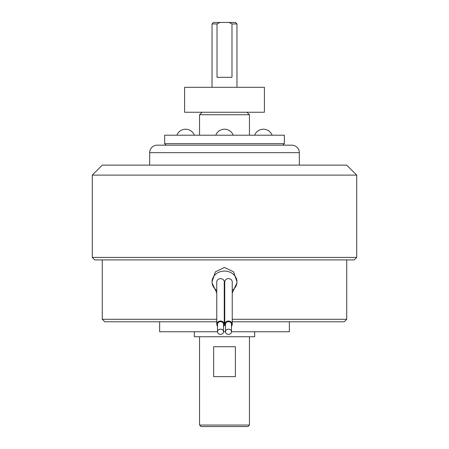 <?xml version="1.0" encoding="UTF-8"?>
<svg xmlns="http://www.w3.org/2000/svg" width="449" height="449" viewBox="0 0 449 449"><rect width="100%" height="100%" fill="white"/><g stroke="black" fill="none" stroke-linecap="round" stroke-linejoin="round"><path stroke-width="0.67" d="M216.766 293.029L212.091 282.965A12.471 10.804 0 0 1 212.029 281.871A12.471 10.804 0 0 1 224.5 271.073A12.471 10.804 0 0 1 236.971 281.871A12.471 10.804 0 0 1 236.909 282.965L232.234 293.029M212.029 281.871L215.352 271.886L224.449 267.469L233.598 271.825L236.971 281.871M102.271 259.92L102.271 319.29L216.766 319.29M224.253 319.29L224.747 319.29M232.234 319.29L346.729 319.29L346.729 259.92M346.729 319.29L344.231 321.781L232.234 321.781M224.747 321.781L224.253 321.781M216.766 321.781L104.769 321.781L102.271 319.29M231.482 326.221A3.744 3.238 180 0 0 232.234 324.279A3.744 3.238 180 0 0 228.49 321.035A3.744 3.238 180 0 0 224.747 324.279A3.744 3.238 180 0 0 225.499 326.221M224.747 324.279L224.747 281.871A3.744 3.238 0 0 1 228.49 278.633A3.744 3.238 0 0 1 232.234 281.871L232.234 324.279M223.501 326.221A3.744 3.238 180 0 0 224.253 324.279A3.744 3.238 180 0 0 220.51 321.035A3.744 3.238 180 0 0 216.766 324.279A3.744 3.238 180 0 0 217.518 326.221M216.766 324.279L216.766 281.871A3.744 3.238 0 0 1 220.51 278.633A3.744 3.238 0 0 1 224.253 281.871L224.253 324.279M159.642 321.781L159.642 331.76L217.518 331.76A2.991 2.593 180 0 0 220.51 334.353A2.991 2.593 180 0 0 223.501 331.76A2.991 2.593 180 0 0 220.51 329.168A2.991 2.593 180 0 0 217.518 331.76L217.518 324.279A2.991 2.593 180 0 1 220.51 321.686A2.991 2.593 180 0 1 223.501 324.279L223.501 331.76L225.499 331.76A2.991 2.593 180 0 0 228.49 334.353A2.991 2.593 180 0 0 231.482 331.76A2.991 2.593 180 0 0 228.49 329.168A2.991 2.593 180 0 0 225.499 331.76L225.499 324.279A2.991 2.593 180 0 1 228.49 321.686A2.991 2.593 180 0 1 231.482 324.279L231.482 331.76L289.358 331.76L289.358 321.781M194.316 331.76L194.316 336.75L254.684 336.75L254.684 331.76M213.629 346.729L213.629 376.66L235.371 376.66L235.371 346.729L213.629 346.729M249.442 425.051L247.949 426.55L201.051 426.55L199.558 425.051L249.442 425.051L249.442 336.75M199.558 425.051L199.558 336.75M92.292 175.11L102.271 165.131L346.729 165.131L356.708 175.11L92.292 175.11L92.292 257.429L356.708 257.429L356.708 175.11M356.708 257.429L354.21 259.92L94.79 259.92L92.292 257.429M299.331 165.131L299.331 152.66L149.669 152.66L149.669 165.131M291.85 145.179L282.87 145.179L284.369 143.68L284.369 135.2L164.631 135.2L164.631 143.68L166.13 145.179L157.15 145.179L291.85 145.179A7.481 7.481 0 0 1 299.331 152.66M157.15 145.179A7.481 7.481 0 0 0 149.669 152.66M164.631 143.68L284.369 143.68M246.95 112.25L249.442 114.742L199.558 114.742L199.558 135.2M249.442 114.742L249.442 135.2M202.05 112.25L199.558 114.742M264.41 87.308L184.59 87.308L184.59 112.25L264.41 112.25L264.41 87.308M236.971 87.308L236.971 23.949L231.981 23.949L229.074 22.45L235.478 22.45L236.971 23.949M217.019 23.949L212.029 23.949L213.522 22.45L219.926 22.45L217.019 23.949L217.019 77.329L231.981 77.329L231.981 23.949M212.029 87.308L212.029 23.949M219.926 22.45L229.074 22.45M236.909 282.965A12.471 10.804 0 0 1 232.234 290.346M224.747 292.669A12.471 10.804 0 0 1 224.253 292.669M216.766 290.346A12.471 10.804 0 0 1 212.091 282.965M194.344 135.2A9.362 9.362 0 0 0 176.884 135.2M233.233 135.2A9.362 9.362 0 0 0 215.767 135.2M272.116 135.2A9.362 9.362 0 0 0 254.656 135.2"/></g></svg>
